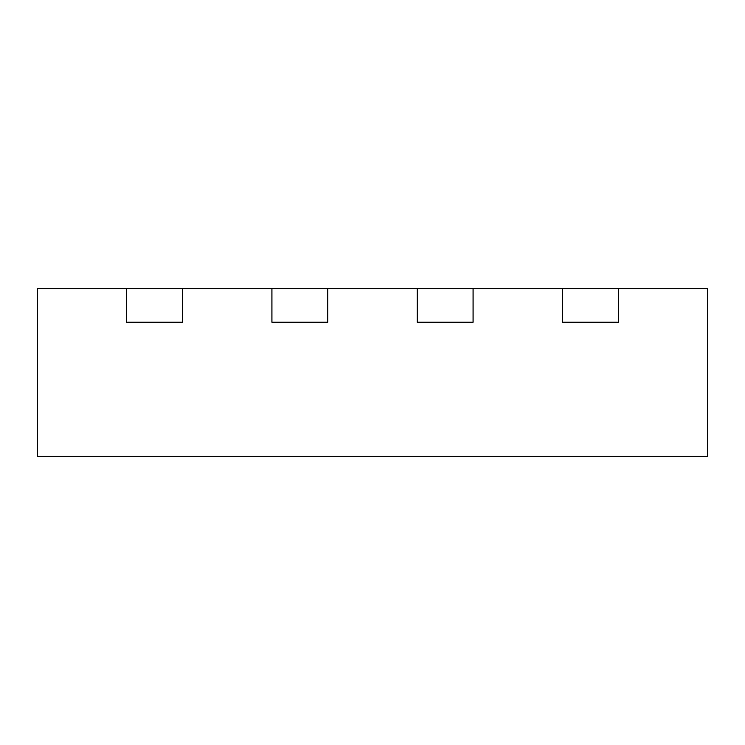 <?xml version="1.0" encoding="UTF-8"?>
<svg xmlns="http://www.w3.org/2000/svg" width="745" height="745" viewBox="0 0 745 745"><rect width="100%" height="100%" fill="white"/><g stroke="black" fill="none" stroke-linecap="round" stroke-linejoin="round"><path stroke-width="1.12" d="M417.2 322.213L473.075 322.213L473.075 288.688L562.475 288.688L562.475 322.213L618.35 322.213L618.35 288.688L707.75 288.688L707.75 456.312L37.25 456.312L37.25 288.688L126.65 288.688L126.65 322.213L182.525 322.213L182.525 288.688L271.925 288.688L271.925 322.213L327.8 322.213L327.8 288.688L417.2 288.688L417.2 322.213L473.075 322.213L473.075 288.688L417.2 288.688L417.2 322.213M562.475 288.688L618.35 288.688L618.35 322.213L562.475 322.213L562.475 288.688M271.925 288.688L327.8 288.688L327.8 322.213L271.925 322.213L271.925 288.688M126.65 288.688L182.525 288.688L182.525 322.213L126.65 322.213L126.65 288.688"/></g></svg>
